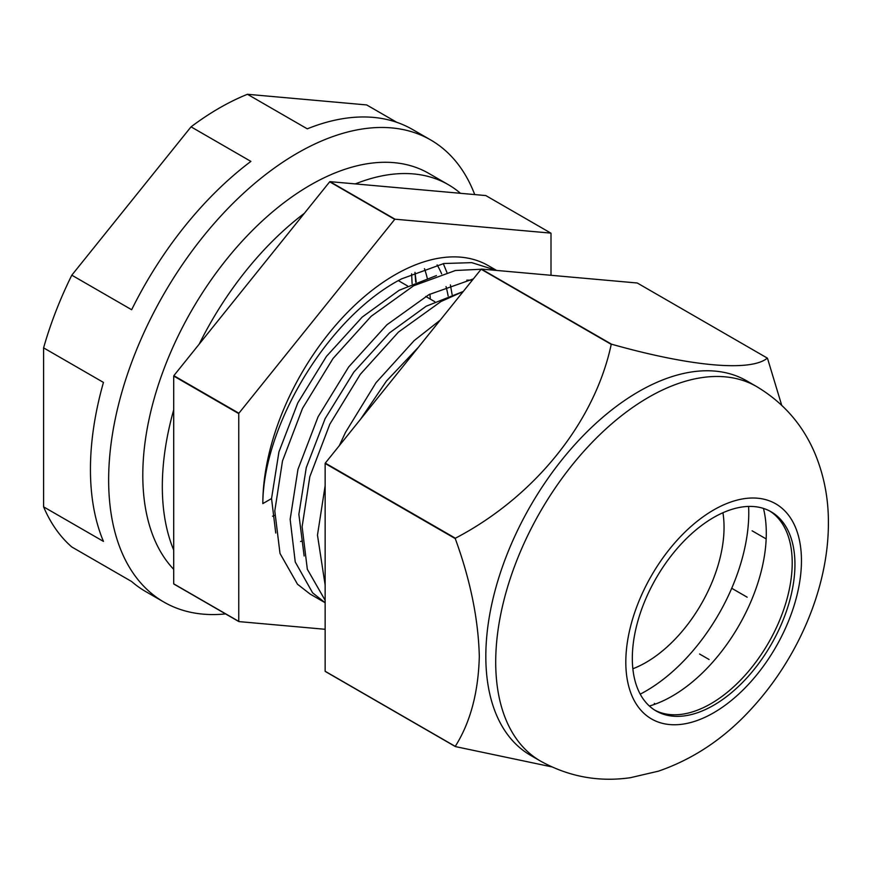 <?xml version="1.0" encoding="UTF-8"?>
<svg xmlns="http://www.w3.org/2000/svg" width="872" height="872" viewBox="0 0 872 872"><rect width="100%" height="100%" fill="white"/><g stroke="black" fill="none" stroke-linecap="round" stroke-linejoin="round"><path stroke-width="1.31" d="M437.123 264.914A170.193 98.264 -60 0 1 441.646 273.863M446.039 286.594A170.193 98.264 -60 0 1 448.132 295.99M424.479 268.663A170.193 98.264 -60 0 1 427.215 278.037M429.918 294.115A170.193 98.264 -60 0 1 430.343 299.107M173.702 569.34A236.89 136.773 -60 0 1 161.484 375.679A236.89 136.773 -60 0 1 310.312 185.104A236.89 136.773 -60 0 1 428.762 173.375L448.273 184.646A236.89 136.773 -60 0 1 460.46 193.301M173.702 550.025A236.89 136.773 -60 0 1 173.702 409.851M199.198 344.135A236.89 136.773 -60 0 1 304.328 213.346M355.329 183.905A236.89 136.773 -60 0 1 448.273 184.646M302.355 540.956A170.193 98.264 -60 0 1 300.589 541.479M414.974 272.369L415.715 282.212M412.118 283.76L411.617 273.863M225.586 613.91A266.788 154.028 -60 0 1 163.903 602.072A266.788 154.028 -60 0 1 123.007 388.28A266.788 154.028 -60 0 1 297.298 153.189A266.788 154.028 -60 0 1 430.703 139.967A266.788 154.028 -60 0 1 474.728 194.576M163.903 602.072L145.689 591.554A266.788 154.028 -60 0 1 131.65 581.526L71.798 546.973A266.788 154.028 -60 0 1 43.6 506.85L103.452 541.403A266.788 154.028 -60 0 1 103.452 382.416L43.6 347.863A266.788 154.028 -60 0 1 71.798 275.181L131.65 309.734A266.788 154.028 -60 0 1 250.885 161.396L191.044 126.843A266.788 154.028 -60 0 1 219.243 108.117A266.788 154.028 -60 0 1 247.441 94.285L366.676 104.934L396.771 122.309M43.6 506.85L43.6 347.863M71.798 275.181L191.044 126.843M247.441 94.285L307.282 128.838A266.788 154.028 -60 0 1 412.478 129.459L430.703 139.967M763.458 508.42L763.687 509.324A132.991 76.791 -60 0 1 766.292 533.195A132.991 76.791 -60 0 1 650.272 705.764L649.378 706.026M713.634 705.284A114.995 66.392 120 0 0 788.757 603.947A114.995 66.392 120 0 0 771.131 511.799A114.995 66.392 120 0 0 713.634 517.488A114.995 66.392 120 0 0 638.511 618.826A114.995 66.392 120 0 0 656.136 710.974A114.995 66.392 120 0 0 713.634 705.284M485.824 656.376A216.191 124.816 -60 0 1 580.196 438.812A216.191 124.816 -60 0 1 746.792 380.89L756.678 386.601A216.191 124.816 -60 0 0 590.082 444.524A216.191 124.816 -60 0 0 495.71 662.088A216.191 124.816 -60 0 0 540.487 761.06L530.601 755.348A216.191 124.816 -60 0 1 485.824 656.376M781.683 405.229L767.502 358.316A254.831 147.128 -60 0 0 767.349 358.109C751.054 371.843 691.474 366.774 611.523 344.189A254.831 147.128 -60 0 0 611.228 344.364C594.933 421.318 535.354 496.386 455.391 538.22A254.831 147.128 -60 0 0 455.249 538.591C470.324 579.826 478.347 619.087 479.317 656.376C478.347 692.553 470.324 722.55 455.249 746.378A254.831 147.128 -60 0 0 455.391 746.585L551.758 766.87M455.391 746.585L325.289 671.462A254.831 147.128 -60 0 1 325.147 671.266L325.147 463.479A254.831 147.128 -60 0 1 325.289 463.108L455.391 538.22M325.147 463.479L455.249 538.591M325.147 671.266L455.249 746.378M325.289 463.108L481.126 269.241A254.831 147.128 -60 0 1 481.409 269.077L637.247 282.997L767.349 358.109M481.126 269.241L611.228 344.364M481.409 269.077L611.523 344.189M747.675 530.874A145.352 83.919 120 0 0 748.601 506.425A145.352 83.919 120 0 1 645.978 691.006A145.352 83.919 120 0 0 656.496 684.313M732.807 585.722A145.352 83.919 120 0 0 746.465 539.245M702.919 638.26A145.352 83.919 120 0 0 729.003 594.366M663.2 679.397A145.352 83.919 120 0 0 697.175 645.683M325.147 585.09L317.473 535.146L325.147 485.65M339.306 445.668L345.421 432.534L376.006 382.721L414.178 340.592L440.197 320.155M463.196 291.553L441.014 301.505L398.45 332.09L360.321 374.306L329.834 424.173L309.822 476.722L302.115 526.732L307.326 569.242L325.147 600.328M481.115 269.263L455.467 270.494L413.688 285.733L371.123 316.318L333.006 358.534L302.508 408.39L282.495 460.939L274.789 510.959L280.01 553.469L297.505 584.229L310.072 594.039L325.147 602.737L312.634 592.862L295.248 561.971L290.147 519.374L297.973 469.31L318.095 416.762L348.68 366.949L386.863 324.82L429.035 294.583L473.343 278.92M496.593 270.429L488.255 265.622A186.75 107.823 120 0 0 394.885 274.876A186.75 107.823 120 0 0 262.821 503.602C263.3 424.49 328.853 316.122 401.709 278.811L443.881 263.507L471.763 262.646L496.495 270.429M495.252 270.309A186.75 107.823 120 0 0 493.127 268.75M551.006 275.29L551.006 233.325A254.831 147.128 120 0 0 550.864 233.118L485.813 195.568L329.976 181.649A254.831 147.128 120 0 0 329.823 181.725A254.831 147.128 120 0 0 329.681 181.812L173.844 375.668A254.831 147.128 120 0 0 173.702 376.05L173.702 583.826A254.831 147.128 120 0 0 173.844 584.033L238.895 621.594L325.147 629.29M329.976 181.649L395.027 219.199A254.831 147.128 120 0 0 394.885 219.286A254.831 147.128 120 0 0 394.733 219.373L238.895 413.23A254.831 147.128 120 0 0 238.754 413.601L238.754 621.387A254.831 147.128 120 0 0 238.895 621.594M752.111 530.808L766.161 538.918M731.717 588.273L747.162 597.189M699.584 654.022L709.078 659.494M654.327 703.399L655.428 704.042M640.222 694.145A145.352 83.919 120 0 0 645.978 691.006A145.352 83.919 120 0 1 640.222 694.145M262.821 503.602L271.541 498.566L275.748 533.021M550.864 233.118L395.027 219.199M443.303 263.617L446.889 272.38M450.41 284.926L452.11 294.594M329.681 181.812L394.733 219.373M173.844 375.668L238.895 413.23M173.702 376.05L238.754 413.601M173.702 583.826L238.754 621.387M272.555 516.224L274.735 515.319M416.173 282.027L414.996 272.369M466.793 280.152L472.33 280.185M271.541 498.566L278.942 451.86L297.832 402.831L326.477 356.354L362.229 317.07L399.169 290.278L436.425 275.585M304.132 555.987L298.867 514.338L306.268 467.632L325.147 418.604L353.803 372.137L389.555 332.842L426.234 306.192L463.261 291.466M360.518 419.279L386.449 381.042L418.462 347.198M632.854 668.759A110.395 63.743 120 0 0 645.978 662.469A110.395 63.743 120 0 0 722.932 512.736M769.747 511.036A114.995 66.392 -60 0 1 792.212 562.865A114.995 66.392 -60 0 1 710.898 703.704A114.995 66.392 -60 0 1 654.785 710.157M625.813 662.088A124.195 71.7 -60 0 1 713.634 509.978A124.195 71.7 -60 0 1 801.455 560.685A124.195 71.7 -60 0 1 713.634 712.795A124.195 71.7 -60 0 1 625.813 662.088M540.487 761.06C568.642 776.69 598.584 782.239 630.314 777.715L658.491 771.142C694.33 758.76 725.896 737.32 753.19 706.832C798.774 656.529 828.476 587.063 828.4 523.124C828.542 498.958 824.149 475.959 815.222 454.116C803.156 425.253 783.645 402.744 756.678 386.601M434.812 301.69L425.7 296.436M407.497 285.918L398.384 280.653"/></g></svg>
